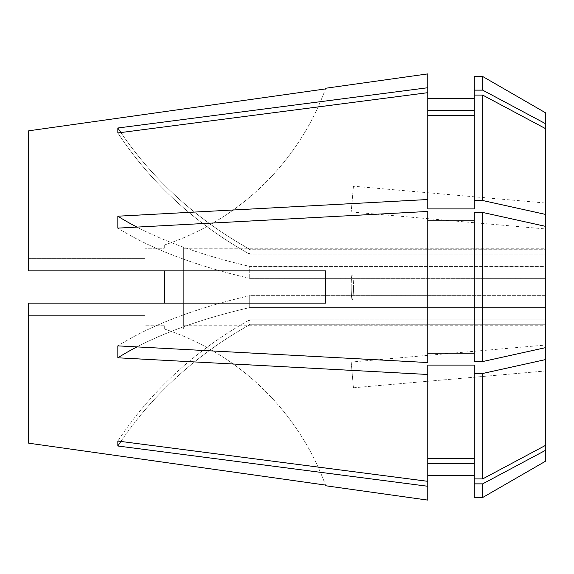 <?xml version="1.0" encoding="UTF-8"?>
<svg xmlns="http://www.w3.org/2000/svg" width="574" height="574" viewBox="0 0 574 574"><rect width="100%" height="100%" fill="white"/><g stroke="black" fill="none" stroke-linecap="round" stroke-linejoin="round"><path stroke-width="0.43" stroke-dasharray="2.87 2.15" d="M353.441 186.22L351.188 211.95L353.441 186.22L545.3 203.002L545.3 228.933L545.3 203.002M351.188 211.95L545.3 228.933M545.3 287L545.3 274.085L545.3 287M351.188 287A12.915 1.126 -90 0 1 352.314 274.085A12.915 1.126 -90 0 1 353.441 287A12.915 1.126 -90 0 0 352.314 274.085A12.915 1.126 -90 0 0 351.188 287A12.915 1.126 -90 0 0 352.314 299.915A12.915 1.126 -90 0 0 353.441 287A12.915 1.126 -90 0 1 352.314 299.915A12.915 1.126 -90 0 1 351.188 287M351.188 362.051L353.441 387.78L351.188 362.051L545.3 345.067L545.3 370.998L545.3 345.067M353.441 387.78L545.3 370.998M28.7 443.185L28.7 315.628L144.935 315.628L144.935 325.745L144.935 315.628L28.7 315.628L28.7 303.144L28.7 443.185L28.7 303.144L144.935 303.144L144.935 315.628L144.935 303.144L164.308 303.144L164.308 287L164.308 303.144L144.935 303.144L144.935 325.745L164.308 325.745L164.308 328.974L164.308 325.745L144.935 325.745L144.935 303.144L28.7 303.144L325.494 303.144L325.494 270.856L28.7 270.856L28.7 130.815M164.308 303.144L325.494 303.144L164.308 303.144L164.308 270.856L144.935 270.856L144.935 248.255L144.935 258.372L28.7 258.372L28.7 270.856L28.7 258.372L144.935 258.372L144.935 270.856L144.935 248.255L144.935 270.856L28.7 270.856L164.308 270.856L164.308 287L164.308 270.856L325.494 270.856L164.308 270.856M164.308 245.026A258.3 258.3 0 0 0 325.494 88.927A258.3 258.3 0 0 1 164.308 245.026L164.308 248.255L164.308 245.026L164.308 248.255L144.935 248.255L164.308 248.255L164.308 245.026L183.68 245.026L183.68 328.974L183.68 245.026M164.308 328.974A258.3 258.3 0 0 1 325.494 485.073A258.3 258.3 0 0 0 164.308 328.974L164.308 325.745L164.308 328.974L183.68 328.974M545.3 461.345L545.3 450.432L482.655 483.868L474.268 483.868L474.268 365.086L474.268 478.924L474.268 365.086L427.774 365.086L427.774 458.633L427.774 365.086L427.774 374.478L117.842 357.803L117.842 345.871L427.774 362.546L427.774 211.454L117.842 228.129L117.842 216.197L427.774 199.522L427.774 92.679L117.842 132.946L117.842 128.002L427.774 87.736L427.774 73.895M482.655 497.514L482.655 483.868M183.68 248.255L183.68 325.745L183.68 248.255L545.3 248.255L545.3 249.231L545.3 248.255M545.3 226.292L545.3 278.347L545.3 226.292L482.655 212.445L482.655 361.555L545.3 347.708L545.3 278.347L249.712 278.347L545.3 278.347L545.3 295.653L249.712 295.653L249.712 307.585L249.712 295.653L545.3 295.653L545.3 347.708L545.3 226.292L545.3 266.415L545.3 254.174L249.712 254.174L545.3 254.174L545.3 266.415L249.712 266.415L249.712 278.347L249.712 266.415L545.3 266.415L545.3 128.504L545.3 249.231L249.712 249.231C248.513 250.214 248.513 251.857 249.712 254.174C248.513 251.871 248.513 250.221 249.712 249.231L545.3 249.231L545.3 112.655M117.842 357.803A389.301 148.982 180 0 1 249.712 307.585L545.3 307.585L545.3 319.826L545.3 307.585L249.712 307.585A389.301 148.982 0 0 0 136.949 346.897M420.627 485.331L117.842 445.998L117.842 441.054A389.301 359.668 0 0 1 249.712 319.826L545.3 319.826L249.712 319.826C248.513 322.129 248.513 323.779 249.712 324.769L545.3 324.769L545.3 325.745L545.3 324.769L249.712 324.769C248.513 323.793 248.513 322.143 249.712 319.826A389.301 359.668 180 0 0 117.842 441.054L427.774 481.321L427.774 374.478M183.68 325.745L545.3 325.745M545.3 123.568L482.655 90.132L474.268 90.132L474.268 110.423L427.774 110.423L427.774 87.736M474.268 110.423L474.268 208.914L474.268 115.367L427.774 115.367L427.774 208.914L427.774 110.423M474.268 90.132L474.268 76.486M482.655 90.132L482.655 76.486M427.774 500.105L427.774 481.321M545.3 214.36L482.655 200.513L482.655 95.076L474.268 95.076L474.268 115.367M545.3 128.504L545.3 254.174L545.3 128.504L482.655 95.076M482.655 373.487L482.655 478.924L545.3 445.496L545.3 319.826L545.3 445.496L545.3 359.64L482.655 373.487L474.268 373.487M482.655 361.555L474.268 361.555L474.268 212.445L474.268 353.154L474.268 212.445L482.655 212.445M482.655 200.513L474.268 200.513L474.268 95.076M482.655 478.924L474.268 478.924M474.268 361.555L474.268 353.154L474.268 361.555M474.268 200.513L474.268 208.914L427.774 208.914L427.774 199.522M474.268 353.154L427.774 353.154L427.774 220.847L427.774 353.154M474.268 220.847L427.774 220.847L427.774 211.454L427.774 220.847M474.268 458.633L427.774 458.633M427.774 115.367L427.774 92.679M545.3 347.708L545.3 359.64M474.268 497.514L474.268 483.868M474.268 463.577L474.268 475.559L474.268 463.577M545.3 445.496L545.3 450.432M120.884 441.449A389.301 359.668 0 0 1 249.712 324.769A389.301 359.668 180 0 0 117.842 445.998M249.712 278.347A389.301 148.982 0 0 1 117.842 228.129A389.301 148.982 180 0 0 249.712 278.347M117.842 216.197A389.301 148.982 180 0 0 249.712 266.415A389.301 148.982 0 0 1 136.949 227.103M249.712 295.653A389.301 148.982 0 0 0 117.842 345.871A389.301 148.982 180 0 1 249.712 295.653M249.712 254.174A389.301 359.668 0 0 1 117.842 132.946A389.301 359.668 180 0 0 249.712 254.174M117.842 128.002A389.301 359.668 180 0 0 249.712 249.231A389.301 359.668 0 0 1 120.884 132.551M352.314 274.085L545.3 274.085L352.314 274.085M352.314 299.915L545.3 299.915L352.314 299.915"/><path stroke-width="0.86" d="M545.3 461.345L482.655 497.514L482.655 483.868L545.3 450.432L545.3 461.345M427.774 98.441L474.268 98.441M474.268 90.132L474.268 76.486L482.655 76.486L482.655 90.132L474.268 90.132L474.268 200.513L482.655 200.513L545.3 214.36L545.3 347.708L482.655 361.555L482.655 212.445L545.3 226.292M325.745 485.762L325.494 485.073L325.745 485.762L427.774 500.105L427.774 486.264L420.627 485.331M117.842 445.998L427.774 486.264L427.774 481.321L117.842 441.054L117.842 445.998A389.301 359.668 0 0 1 120.884 441.449M136.949 227.103A389.301 148.982 0 0 1 117.842 216.197L117.842 228.129L427.774 211.454L427.774 362.546L117.842 345.871L117.842 357.803L427.774 374.478L427.774 481.321M117.842 216.197L427.774 199.522L427.774 208.914L474.268 208.914L474.268 200.513M28.7 443.185L325.494 485.073L28.7 443.185L28.7 303.144L325.494 303.144L325.494 270.856L28.7 270.856L28.7 130.815L325.494 88.927L325.745 88.238L427.774 73.895L427.774 87.736L117.842 128.002L117.842 132.946L427.774 92.679L427.774 199.522M28.7 130.815L325.494 88.927L325.745 88.238M482.655 76.486L545.3 112.655L545.3 123.568L482.655 90.132M482.655 200.513L482.655 95.076L545.3 128.504L545.3 214.36M427.774 374.478L427.774 365.086L474.268 365.086L474.268 373.487L482.655 373.487L482.655 478.924L545.3 445.496L545.3 347.708M482.655 373.487L545.3 359.64M482.655 95.076L474.268 95.076M474.268 373.487L474.268 478.924L482.655 478.924M482.655 212.445L474.268 212.445L474.268 361.555L482.655 361.555M474.268 110.423L427.774 110.423M474.268 115.367L427.774 115.367M427.774 458.633L474.268 458.633M427.774 353.154L474.268 353.154M427.774 220.847L474.268 220.847M427.774 92.679L427.774 87.736M545.3 128.504L545.3 123.568M474.268 478.924L474.268 483.868L482.655 483.868M474.268 483.868L474.268 497.514L482.655 497.514M427.774 463.577L474.268 463.577L427.774 463.577M545.3 450.432L545.3 445.496M164.308 270.856L164.308 303.144M136.949 346.897A389.301 148.982 0 0 0 117.842 357.803M120.884 132.551A389.301 359.668 0 0 1 117.842 128.002M427.774 475.559L474.268 475.559"/></g></svg>
